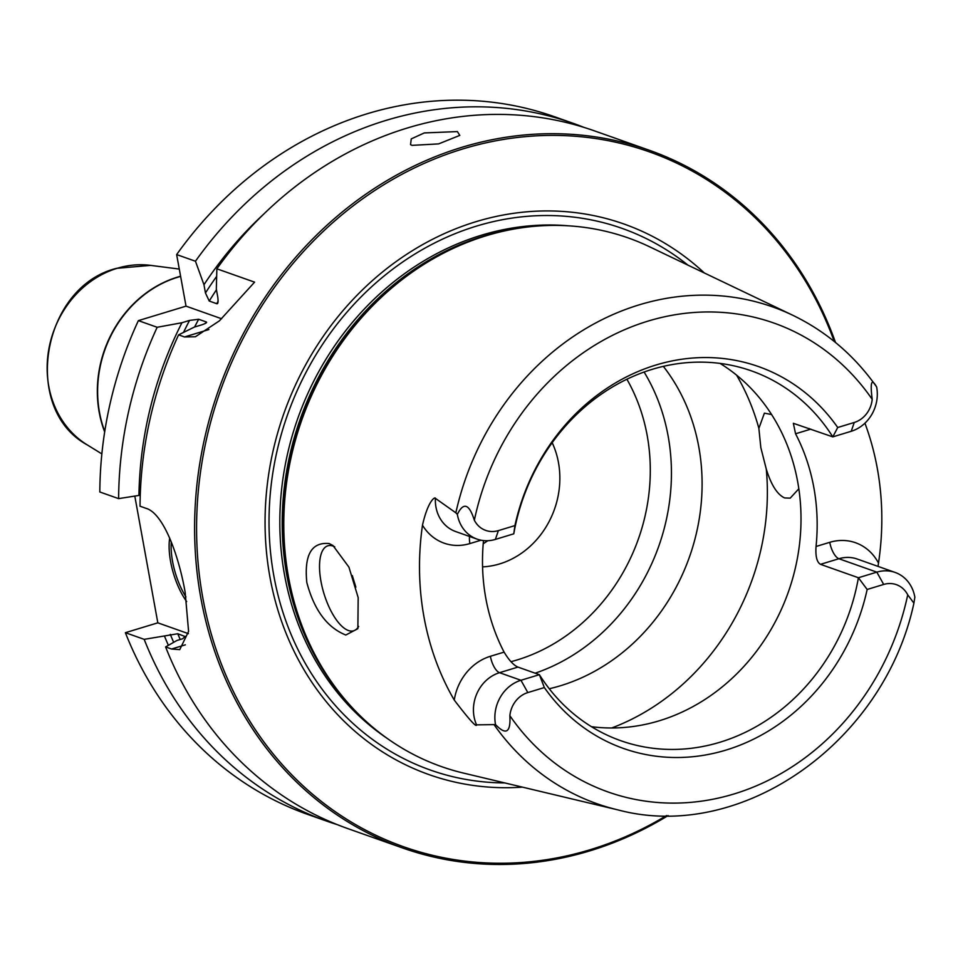 <?xml version="1.0" encoding="UTF-8"?>
<svg xmlns="http://www.w3.org/2000/svg" width="963" height="963" viewBox="0 0 963 963"><rect width="100%" height="100%" fill="white"/><g stroke="black" fill="none" stroke-linecap="round" stroke-linejoin="round"><path stroke-width="1.44" d="M668.129 815.577A370.021 326.108 -70.5 0 1 402.45 847.922L347.884 828.625A370.021 326.108 -70.5 0 1 165.6 646.919L176.867 640.515L182.669 638.758L185.197 636.362A340.421 300.011 109.5 0 0 185.582 637.313M402.45 847.922A370.021 326.108 -70.5 0 1 200.822 597.867A370.021 326.108 109.5 0 1 314.588 237.054A370.021 326.108 109.5 0 1 649.279 150.252L594.713 130.956A370.021 326.108 -70.5 0 0 216.868 268.809L216.326 289.117L217.819 297.362C218.36 302.153 217.975 304.26 216.651 303.67L217.65 303.261M216.868 268.809L254.581 282.147L219.395 320.848L195.393 336.761L184.535 336.954L178.588 334.859A370.021 326.108 -70.5 0 0 140.032 506.201L145.967 508.308C163.397 513.147 178.733 555.362 185.161 592.317L188.592 631.379L179.756 649.628L171.546 649.026L165.6 646.919M134.796 496.077L157.824 622.832L125.383 632.691L144.185 639.348L177.77 633.738L185.739 636.772M157.824 622.832L188.399 633.654M337.243 824.617A370.021 326.108 -70.5 0 1 326.469 821.042L307.666 814.397A370.021 326.108 -70.5 0 1 125.383 632.691M573.298 123.372A370.021 326.108 -70.5 0 0 195.453 261.226L176.65 254.581A370.021 326.108 -70.5 0 1 554.495 116.728L573.298 123.372A370.021 326.108 -70.5 0 1 583.927 127.369M176.65 254.581L186.028 306.15L138.371 320.631A370.021 326.108 -70.5 0 0 99.815 491.973L118.618 498.629A370.021 326.108 -70.5 0 1 157.174 327.276L138.371 320.631M326.469 821.042A370.021 326.108 -70.5 0 1 144.185 639.348M835.511 342.491A370.021 326.108 109.5 0 0 649.279 150.252M412.056 145.365L410.539 144.643L411.261 138.889L424.31 132.93L457.401 131.582L459.796 135.398L438.61 143.896L412.056 145.365M195.453 261.226L203.963 284.735L205.456 292.981L209.236 301.046L216.651 303.67A340.421 300.011 109.5 0 1 218.12 301.323M263.405 214.412A352.434 310.592 109.5 0 0 203.963 284.735M164.504 636.146A352.434 310.592 109.5 0 0 168.381 645.342M157.174 327.276L181.935 322.737A352.434 310.592 109.5 0 0 138.937 495.427L118.618 498.629M138.937 495.427L140.261 495.018M181.935 322.737L189.555 320.414L198.679 319.271L206.094 321.895A340.421 300.011 109.5 0 0 205.227 323.508M178.588 334.859L194.297 327.107L201.917 324.796C206.106 323.291 207.502 322.328 206.094 321.895L206.479 322.545M186.028 306.15L221.622 318.753M186.69 601.586A45.887 18.189 73.1 0 1 169.693 538.088M171.294 541.952A44.406 17.599 -106.9 0 0 185.955 596.94M834.247 341.468A368.54 324.796 109.5 0 0 434.807 158.871A368.54 324.796 109.5 0 0 202.784 597.698A368.54 324.796 -70.5 0 0 666.504 815.577M522.428 787.132A292.054 257.386 -70.5 0 1 269.977 577.282A292.054 257.386 109.5 0 1 399.212 259.372A292.054 257.386 109.5 0 1 704.338 272.974M913.911 603.139C884.203 742.353 741.474 843.07 617.74 809.847L463.432 773.072A280.341 247.07 -70.5 0 1 337.375 689.99A280.341 247.07 -70.5 0 1 288.503 577.078A280.341 247.07 109.5 0 1 499.364 232.131A280.341 247.07 109.5 0 1 649.628 246.805L792.73 315.25A263.477 232.203 109.5 0 0 455.848 512.822L435.408 498.353C435.36 496.583 428.27 499.737 422.48 525.172A266.474 234.852 -70.5 0 0 423.985 616.994A266.474 234.852 -70.5 0 0 454.259 700.077C469.017 719.373 476.456 727.631 476.577 724.862L495.536 724.597C506.032 735.539 510.811 732.578 509.872 715.714A248.695 219.179 109.5 0 0 734.011 793.969A248.695 219.179 109.5 0 0 907.724 594.833A25.014 22.041 -70.5 0 0 883.685 584.445L876.824 572.142A36.113 31.827 -70.5 0 1 895.109 572.431A36.113 31.827 -70.5 0 1 914.85 597.18L913.911 603.139L907.724 594.833M306.812 582.471C304.091 554.869 311.555 541.892 329.177 543.553L332.981 545.539L348.931 567.147L358.176 597.602L357.875 628.67L345.801 635.026C327.107 627.503 314.119 609.976 306.812 582.471M864.93 423.178A268.328 236.489 -70.5 0 1 877.305 468.403A268.328 236.489 -70.5 0 1 878.497 563.078L878.039 566.388M883.685 584.445L867.157 589.464L858.406 577.74L820.488 564.33C816.865 562.26 815.384 556.313 816.046 546.49A196.115 172.834 109.5 0 0 813.867 487.687A196.115 172.834 -70.5 0 0 795.558 433.771L793.356 423.311L832.802 436.877L851.232 431.28A36.113 31.827 109.5 0 0 876.643 386.97C871.503 377.917 870.022 382.046 872.201 399.344A248.695 219.179 109.5 0 0 648.075 321.088A248.695 219.179 109.5 0 0 474.35 520.237C469.186 503.818 463.516 501.867 457.341 514.374L455.848 512.822M334.751 546.815A44.406 17.599 -106.9 0 0 333.078 546.081A44.406 17.599 -106.9 0 0 327.829 545.816A44.406 17.599 -106.9 0 0 322.244 587.346A44.406 17.599 -106.9 0 0 348.413 630.512A44.406 17.599 -106.9 0 0 353.65 630.789A44.406 17.599 -106.9 0 0 358.657 626.444M352.302 575.561L355.853 587.141M798.833 488.771L790.214 498.136L784.689 497.955C777.358 494.669 771.219 485.063 766.283 469.125L760.83 447.651L758.868 428.342L764.393 413.163L771.58 414.523M591.499 726.704A196.115 172.834 109.5 0 0 797.713 481.969A196.115 172.834 -70.5 0 0 720.035 363.4M820.488 564.33L838.905 558.733L876.824 572.142L858.406 577.74A196.115 172.834 -70.5 0 1 620.678 740.667A196.115 172.834 -70.5 0 1 539.376 674.678L517.95 667.094C513.616 665.252 508.994 660.257 504.094 652.12A196.115 172.834 109.5 0 1 485.797 598.216A196.115 172.834 -70.5 0 1 483.498 540.58M837.726 427.5A202.519 178.48 -70.5 0 0 656.044 364.989A202.519 178.48 -70.5 0 0 514.916 525.593L513.785 533.815A196.115 172.834 -70.5 0 1 751.501 370.899A196.115 172.834 -70.5 0 1 832.802 436.877L837.726 427.5L854.253 422.48A25.014 22.041 109.5 0 0 872.201 399.344M792.73 315.25C826.254 331.453 854.145 355.239 876.39 386.596L876.643 386.97M867.157 589.464A202.519 178.48 -70.5 0 1 726.03 750.069A202.519 178.48 -70.5 0 1 544.348 687.558L527.82 692.578A25.014 22.041 109.5 0 0 509.872 715.714M517.95 667.094L499.532 672.692L520.959 680.275L539.376 674.678L544.348 687.558M514.916 525.593L498.389 530.613A25.014 22.041 -70.5 0 1 474.35 520.237M513.785 533.815L495.367 539.412A36.113 31.827 -70.5 0 1 477.082 539.124A36.113 31.827 -70.5 0 1 457.341 514.374M527.82 692.578L520.959 680.275A36.113 31.827 109.5 0 0 495.536 724.597M663.338 366.349A196.115 172.834 -70.5 0 1 698.801 446.976A196.115 172.834 -70.5 0 1 549.283 688.75M535.163 673.185A196.115 172.834 109.5 0 0 668.141 436.131A196.115 172.834 -70.5 0 0 644.091 372.019M482.571 566.882A83.251 73.369 109.5 0 0 558.456 462.517A83.251 73.369 109.5 0 0 552.172 442.667M487.747 540.725A83.251 73.369 -70.5 0 1 483.209 543.722M185.365 644.825L171.546 649.026M104.75 431.46A111.01 97.829 -70.5 0 1 177.83 277.2A111.01 97.829 -70.5 0 1 180.623 276.405M180.587 276.237A110.974 97.793 109.5 0 0 177.505 277.127A110.974 97.793 -70.5 0 0 104.678 431.918M101.861 453.898L87.115 444.822A96.878 85.37 -70.5 0 1 48.668 350.087A96.878 85.37 -70.5 0 1 117.137 268.304A96.878 85.37 109.5 0 1 150.613 265.379L179.287 269.062M205.456 292.981A345.97 304.91 -70.5 0 1 216.651 276.369M173.677 642.321A345.97 304.91 -70.5 0 1 170.307 634.376M183.512 332.416A345.97 304.91 -70.5 0 1 189.555 320.414M216.446 289.815A340.421 300.011 109.5 0 0 209.236 301.046M177.77 633.738A340.421 300.011 109.5 0 0 180.225 639.504M198.679 319.271A340.421 300.011 109.5 0 0 194.586 327.023M208.911 329.551L184.535 336.954M504.744 782.919A287.299 253.197 -70.5 0 1 273.853 575.91A287.299 253.197 109.5 0 1 393.422 268.665A287.299 253.197 109.5 0 1 687.943 265.126M568.664 225.836A278.861 245.77 109.5 0 0 284.518 574.815A278.861 245.77 -70.5 0 0 387.295 738.465M350.219 705.446A278.861 245.77 -70.5 0 1 286.902 575.657A278.861 245.77 109.5 0 1 519.057 228.195M499.364 232.131L497.474 232.601A279.114 245.986 109.5 0 0 287.54 576.018A279.114 245.986 -70.5 0 0 336.207 688.437L337.375 689.99M816.046 546.49L829.757 542.325A50.919 44.876 -70.5 0 1 878.497 563.078M795.558 433.771L809.281 429.606A50.919 44.876 109.5 0 0 810.834 429.101M617.74 809.847A263.477 232.203 -70.5 0 1 494.44 725.199M611.71 727.98A233.118 205.444 109.5 0 0 766.283 469.125M736.551 375.113A233.118 205.444 -70.5 0 1 758.868 428.342M829.757 542.325A14.806 5.862 73.1 0 0 838.905 558.733A36.113 31.827 -70.5 0 1 857.19 559.022L895.109 572.431M851.232 431.28L854.253 422.48M809.281 429.606A14.806 5.862 73.1 0 1 809.089 428.487M498.389 530.613L495.367 539.412M477.082 539.124L455.643 531.54A36.113 31.827 -70.5 0 1 435.408 498.353M480.994 540.207L469.896 543.577A50.919 44.876 -70.5 0 1 422.48 525.172M469.547 536.463A14.806 5.862 -106.9 0 0 469.896 543.577M504.094 652.12L490.384 656.285A50.919 44.876 109.5 0 0 454.259 700.077M490.384 656.285A14.806 5.862 -106.9 0 0 499.532 672.692A36.113 31.827 109.5 0 0 476.577 724.862M626.889 379.217A184.27 162.398 -70.5 0 1 647.196 435.553A184.27 162.398 109.5 0 1 510.956 661.689M87.115 444.822C21.042 409.022 41.866 286.673 116.583 268.34L150.613 265.379"/></g></svg>
